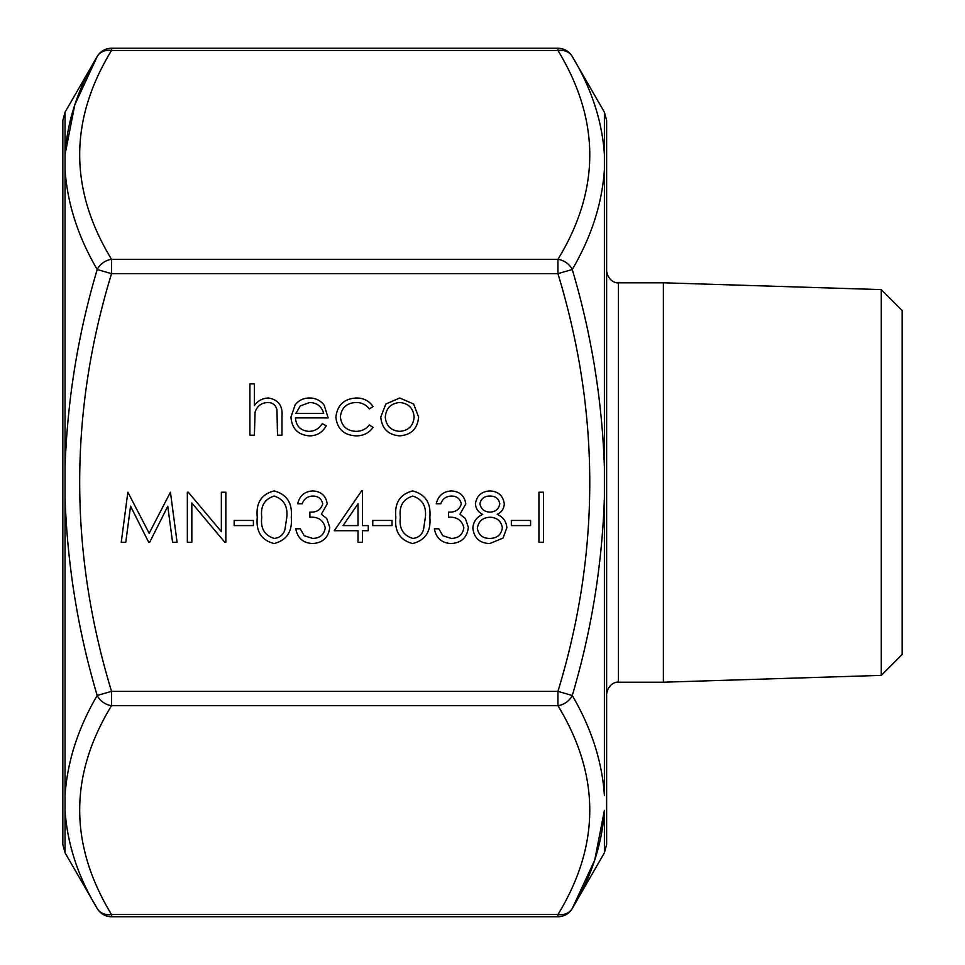 <?xml version="1.0" encoding="UTF-8"?>
<svg xmlns="http://www.w3.org/2000/svg" width="965" height="965" viewBox="0 0 965 965"><rect width="100%" height="100%" fill="white"/><g stroke="black" fill="none" stroke-linecap="round" stroke-linejoin="round"><path stroke-width="1.45" d="M461.294 503.923C460.196 498.688 456.843 496.07 451.234 496.07C446.083 496.287 442.597 498.857 440.764 503.766L436.276 503.766C438.146 495.793 443.116 491.523 451.174 490.932C459.678 491.366 464.551 495.708 465.793 503.935L459.943 514.236L465.371 518.507L468.363 527.397C467.132 537.565 461.367 542.945 451.041 543.548C441.681 543.03 436.12 538.108 434.359 528.796L438.846 528.796L442.766 535.708L451.125 538.41C458.435 538.337 462.681 534.803 463.863 527.831C462.018 520.231 456.879 516.697 448.472 517.24L448.472 512.113C455.191 512.512 459.461 509.785 461.294 503.923M429.859 517.264C431.114 531.522 425.348 540.279 412.586 543.548C399.98 540.219 394.408 531.45 395.855 517.264C394.383 503.055 399.956 494.273 412.586 490.932C425.348 494.213 431.114 502.982 429.859 517.264M322.72 503.923C321.61 498.688 318.257 496.07 312.648 496.07C307.509 496.287 304.011 498.857 302.19 503.766L297.69 503.766C299.56 495.793 304.53 491.523 312.588 490.932C321.092 491.366 325.965 495.708 327.207 503.935L321.357 514.236L326.785 518.507L329.777 527.397C328.546 537.565 322.78 542.945 312.455 543.548C303.094 543.03 297.534 538.108 295.772 528.796L300.26 528.796L304.18 535.708L312.539 538.41C319.849 538.337 324.095 534.803 325.277 527.831C323.432 520.231 318.305 516.697 309.886 517.24L309.886 512.113C316.604 512.512 320.887 509.785 322.72 503.923M291.273 517.264C292.528 531.522 286.774 540.279 274 543.548C261.394 540.219 255.822 531.45 257.269 517.264C255.797 503.055 261.37 494.273 274 490.932C286.762 494.213 292.528 502.982 291.273 517.264M335.868 417.23C337.231 405.131 344.047 398.714 356.338 398.002C363.491 397.954 369.076 400.813 373.081 406.579L369.318 408.907C365.94 404.6 361.501 402.465 356.013 402.489C346.7 402.96 341.489 407.737 340.356 416.832C341.453 426.023 346.688 430.873 356.037 431.367C361.477 431.331 365.904 429.184 369.318 424.95L373.081 427.411C368.859 433.14 363.154 435.951 355.964 435.854C343.962 435.215 337.255 429.015 335.868 417.23M295.447 417.893C296.134 426.156 300.573 430.643 308.788 431.367C314.699 431.271 319.186 428.701 322.25 423.671L326.242 425.758C322.6 432.441 316.966 435.806 309.355 435.854C297.944 434.889 291.816 428.617 290.96 417.025L295.169 404.818C298.836 400.258 303.601 397.978 309.463 398.002C315.543 398.002 320.452 400.403 324.192 405.204L328.172 417.893L295.447 417.893M254.386 435.215L249.899 435.215L249.899 383.889L254.386 383.889L254.386 405.553C257.836 400.764 262.48 398.256 268.294 398.002C278.366 399.619 282.926 405.807 281.973 416.542L281.973 435.215L277.486 435.215L276.967 409.691C275.652 404.902 272.504 402.502 267.51 402.489C261.213 402.936 257.076 406.156 255.074 412.176L254.386 435.215M380.777 417.025L385.795 404.058L399.727 398.002L413.623 404.021L418.629 417.025C417.568 428.605 411.271 434.889 399.727 435.854C388.159 434.901 381.851 428.629 380.777 417.025M130.552 506.179L125.776 542.27L121.252 542.27L127.863 492.222L149.165 533.283L170.431 492.222L177.078 542.27L172.566 542.27L167.765 506.251L149.708 542.27L148.694 542.27L130.552 506.179M191.83 502.97L191.83 542.27L187.343 542.27L187.343 492.222L188.284 492.222L221.347 531.606L221.347 492.222L225.834 492.222L225.834 542.27L224.809 542.27L191.83 502.97M253.421 525.587L234.169 525.587L234.169 520.449L253.421 520.449L253.421 525.587M358.003 530.714L334.264 530.714L361.586 490.932L362.49 490.932L362.49 525.587L368.268 525.587L368.268 530.714L362.49 530.714L362.49 542.27L358.003 542.27L358.003 530.714M392.007 525.587L372.755 525.587L372.755 520.449L392.007 520.449L392.007 525.587M490.087 490.932C498.41 491.45 503.151 495.781 504.285 503.923C503.983 508.748 501.619 512.234 497.18 514.381C503.127 516.975 506.348 521.402 506.854 527.686L503.067 538.06L489.786 543.548C479.677 543.223 474.032 538.072 472.85 528.096C473.345 521.631 476.638 517.071 482.717 514.381C478.218 512.21 475.781 508.676 475.419 503.778C476.746 495.612 481.644 491.342 490.087 490.932M530.593 525.587L511.341 525.587L511.341 520.449L530.593 520.449L530.593 525.587M543.428 542.27L538.928 542.27L538.928 492.222L543.428 492.222L543.428 542.27M604.404 467.579L604.404 112.193L572.269 56.525C591.461 88.322 602.172 121.011 604.404 154.605L604.404 169.526C602.172 203.362 591.461 236.69 572.269 269.512C591.461 334.155 602.172 400.173 604.404 467.579L604.404 497.421C602.172 564.875 591.461 630.905 572.269 695.488A16.55 13.775 150 0 1 557.939 705.68L557.939 691.35C600.375 552.462 600.375 413.225 557.939 273.65L111.53 273.65L97.188 269.512A16.55 13.775 -30 0 1 111.53 259.32L111.53 273.65C69.082 412.538 69.082 551.775 111.53 691.35L111.53 705.68C69.082 775.124 69.082 844.749 111.53 914.53A16.55 13.775 -30 0 1 97.188 908.475L65.053 852.807L65.053 810.395C67.297 844.025 78.008 876.715 97.188 908.475C77.996 876.678 67.285 843.989 65.053 810.395L65.053 795.474C67.297 761.638 78.008 728.31 97.188 695.488C77.996 630.845 67.285 564.827 65.053 497.421L65.053 467.579C67.297 400.125 78.008 334.095 97.188 269.512C77.996 236.666 67.285 203.326 65.053 169.526L65.053 154.605C67.297 120.975 78.008 88.285 97.188 56.525L74.763 104.871M594.717 860.092L604.404 810.395C602.172 844.025 591.461 876.715 572.269 908.475L594.705 860.129M557.939 273.65L557.939 259.32A16.55 13.775 30 0 1 572.269 269.512L557.939 273.65M604.404 112.193L606.623 120.468L606.623 844.532L606.623 364.288M606.623 600.712L606.623 694.028C608.698 681.616 618.963 681.736 618.444 682.207L618.444 282.793C618.963 283.264 608.698 283.384 606.623 270.972M65.053 852.807L62.834 844.532L62.834 120.468L65.053 112.193L65.053 154.605L74.751 104.908M881.274 289.609L881.274 675.391L902.166 654.499L902.166 310.501L881.274 289.609L663.365 282.793L618.444 282.793M881.274 675.391L663.365 682.207L663.365 282.793M604.404 810.395L604.404 852.807L572.269 908.475A16.55 13.775 30 0 1 557.939 914.53L111.53 914.53L111.53 916.75L557.939 916.75L557.939 914.53C600.375 845.087 600.375 775.474 557.939 705.68L111.53 705.68A16.55 13.775 -150 0 1 97.188 695.488L111.53 691.35L557.939 691.35L572.269 695.488C591.461 728.334 602.172 761.675 604.404 795.474L604.404 497.421M557.939 48.25L111.53 48.25L111.53 50.47C69.082 119.913 69.082 189.526 111.53 259.32L557.939 259.32C600.375 189.876 600.375 120.251 557.939 50.47L557.939 48.25A16.55 16.55 0 0 1 572.269 56.525A16.55 13.775 150 0 0 557.939 50.47L111.53 50.47A16.55 13.775 -150 0 0 97.188 56.525L65.053 112.193M295.917 413.394L323.673 413.394C321.683 406.41 317.015 402.779 309.693 402.489L300.272 405.915L295.917 413.394M414.142 417.061C413.322 408.231 408.521 403.382 399.703 402.489C390.897 403.37 386.084 408.231 385.276 417.061C386.084 425.867 390.897 430.631 399.703 431.367C408.509 430.631 413.322 425.867 414.142 417.061M274.156 496.07C264.507 499.098 260.369 506.155 261.768 517.24C260.369 528.325 264.507 535.382 274.156 538.41C279.56 537.915 283.143 535.056 284.892 529.821L286.786 517.24C287.932 506.203 283.722 499.146 274.156 496.07M343.082 525.587L358.003 525.587L358.003 503.851L343.082 525.587M412.743 496.07C403.093 499.098 398.955 506.155 400.342 517.24C398.955 528.325 403.093 535.382 412.743 538.41C418.147 537.915 421.729 535.056 423.478 529.821L425.372 517.24C426.518 506.203 422.308 499.146 412.743 496.07M499.798 503.754C498.712 498.519 495.383 495.962 489.834 496.07C484.285 496.07 480.98 498.664 479.907 503.851C481.053 509.134 484.418 511.884 490.015 512.113C495.564 511.872 498.833 509.074 499.798 503.754M502.367 527.783C501.185 521.076 497.096 517.566 490.124 517.24C482.777 517.517 478.507 521.184 477.337 528.253C478.507 535.056 482.669 538.446 489.834 538.41C497.096 538.301 501.269 534.755 502.367 527.783M65.053 497.421L65.053 795.474M65.053 169.526L65.053 467.579M663.365 682.207L618.444 682.207M557.939 916.75A16.55 16.55 0 0 0 572.269 908.475M604.404 852.807L606.623 844.532M97.188 908.475A16.55 16.55 0 0 0 111.53 916.75M111.53 48.25A16.55 16.55 0 0 0 97.188 56.525"/></g></svg>
